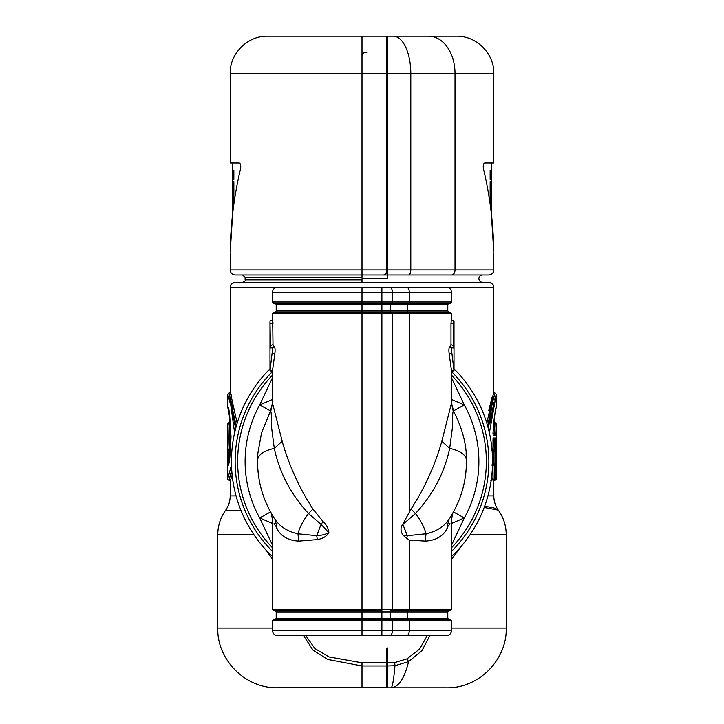 <?xml version="1.0" encoding="UTF-8"?>
<svg xmlns="http://www.w3.org/2000/svg" width="724" height="724" viewBox="0 0 724 724"><rect width="100%" height="100%" fill="white"/><g stroke="black" fill="none" stroke-linecap="round" stroke-linejoin="round"><path stroke-width="1.09" d="M491.026 179.199L490.139 179.199L491.026 179.199L491.026 170.493L490.139 170.493L491.026 170.493M490.139 179.199L490.139 170.493M491.315 163.027L491.315 213.39L493.768 251.934C493.813 254.386 493.813 254.386 493.768 251.934C493.433 223.87 489.976 196.104 483.397 168.629C482.999 165.443 483.433 163.579 484.718 163.027L493.804 163.027L493.804 73.504L387.494 73.504L387.494 36.2L393.322 36.2A37.304 17.485 90 0 1 410.798 73.504L410.798 269.971A4.978 2.335 90 0 1 408.472 274.939L387.494 274.939L387.494 278.668L362 278.668L362 282.396L235.173 282.396C232.151 282.695 230.494 284.351 230.196 287.374L230.196 391.82L237.173 423.187M490.139 181.679L491.026 181.679L490.139 181.679L490.139 204.078M491.026 181.679L490.863 209.535M429.92 635.536L421.956 650.668L408.589 661.646C404.445 678.524 398.58 687.239 390.996 687.8L446.518 687.8C478.428 688.624 507.062 659.989 506.239 628.079L506.239 534.819L470.003 534.819M427.296 635.536L419.63 649.03L407.024 658.849L408.589 661.646L394.951 665.7C393.729 680.044 392.408 687.411 390.996 687.8L387.494 687.8L390.996 687.8M387.494 54.237A2.489 2.489 0 0 1 386.869 55.875M387.494 669.727A2.489 2.489 0 0 0 386.869 668.089A2.489 2.489 0 0 1 387.494 669.727A2.489 2.489 0 0 0 386.869 668.089M407.024 658.849L394.734 662.56L394.951 665.7L387.494 665.971L387.494 687.8M493.804 253.798L493.804 269.971L387.494 269.971L387.494 274.939L383.141 274.939C385.114 275.011 386.363 273.762 386.869 271.21L386.869 73.504L383.141 73.504M493.804 73.504C494.32 53.576 476.437 35.684 456.5 36.2L393.322 36.2M493.804 269.971C493.506 272.984 491.849 274.649 488.827 274.939L408.472 274.939M387.494 269.971L387.494 73.504L386.869 73.504L386.869 36.2L267.5 36.2C247.563 35.684 229.68 53.576 230.196 73.504L362 73.504L362 36.2M461.722 545.724L451.532 559.362M387.494 647.971L386.869 647.971L387.494 647.971L387.494 665.971M484.673 506.148L493.958 507.949L498.284 510.13L484.175 507.488M492.954 466.075L492.954 478.863L491.397 478.863M491.84 464.871L492.474 466.12M492.954 478.908L491.84 480.112L492.99 478.872L492.99 466.111L491.849 464.871M490.89 480.655L491.84 480.112L491.225 480.112M386.869 73.504L362 73.504L362 277.428L362 274.939L383.141 274.939A3.729 3.729 0 0 0 385.811 273.817M451.532 556.485A130.564 130.564 0 0 0 454.011 368.833A130.564 130.564 0 0 1 451.532 556.485M386.869 647.971L386.869 687.764L277.446 687.764C245.554 688.587 216.938 659.971 217.761 628.079L272.468 628.079M230.196 287.374L362 287.374L362 292.351L272.468 292.351C272.767 289.329 274.423 287.672 277.446 287.374L493.804 287.374C493.506 284.351 491.849 282.695 488.827 282.396L362 282.396M491.84 480.112L491.198 480.302M495.714 433.685L495.515 435.224L494.275 433.975L494.474 433.404L495.714 433.685L496.293 423.902L496.293 478.863L494.51 480.103L494.184 479.36L494.392 480.112L493.153 481.351L492.944 479.36L494.184 479.36L494.392 464.871L493.153 463.631L492.944 465.623L494.392 465.623L494.51 464.88L495.678 466.12L494.438 465.623L494.51 464.88M493.153 451.758L494.972 450.518L494.99 451.26L493.75 451.758L493.75 463.631L494.99 464.129L494.972 464.871L494.972 450.518L495.044 451.26L496.284 451.26L496.248 449.269L495.678 449.269L494.184 449.767L494.392 450.509L493.153 451.758L492.944 449.767L494.184 449.767L494.094 439.206L494.438 439.948L495.678 439.948L495.469 437.957L493.388 437.957A1.24 1.213 90 0 1 493.098 438.762M493.153 463.631L494.392 464.871M494.935 464.871L494.972 464.871A1.24 1.24 90 0 1 496.248 466.12L495.678 466.12L495.678 478.863L494.392 479.36M495.678 439.948L495.678 449.269L494.51 450.509L494.392 449.767M494.094 439.206L492.944 440.445L494.239 439.948L494.239 439.197L493.026 439.197M488.791 410.472L492.058 397.386M493.804 287.374L493.804 391.82L486.827 423.196M494.51 480.103L494.392 465.623M496.293 478.863L496.293 478.863A1.24 1.24 0 0 1 495.044 480.112L494.392 480.112L495.044 480.112A1.24 1.24 0 0 0 493.804 481.351L493.153 481.351M495.008 464.129L495.008 464.871M494.51 450.509L494.239 439.948M495.008 450.509L496.248 449.269M491.84 450.509L492.954 449.269L493.388 437.957M492.954 449.314L491.994 449.269M488.383 428.699L492.266 403.15L495.044 393.069L492.121 402.435L487.741 426.3M493.804 391.82L495.044 393.069L492.736 401.25M495.008 451.26L495.044 464.129L496.284 464.129L496.248 466.12M494.239 439.197L495.469 437.957M489.388 432.843L496.293 394.308L494.601 399.91M495.044 393.069L496.293 394.308L496.293 407.051C495.433 408.336 494.338 416.979 493.008 432.979L493.144 434.418M493.922 402.399L490.048 423.151M493.804 421.413L496.293 423.902L495.044 422.662L494.474 433.404L494.275 433.975L493.071 433.975M493.822 421.603L494.157 418.879M496.175 407.585L494.754 415.114L493.008 432.979M494.275 433.975L494.275 433.404M495.044 422.662L494.23 433.395L492.999 432.735L494.148 433.966M494.981 450.147L494.99 450.871M493.75 451.233L494.03 450.572M233.137 209.535L232.974 181.679L233.861 181.679L232.974 181.679M230.196 73.504L230.196 163.027L239.282 163.027C240.567 163.579 241.002 165.443 240.603 168.629C234.024 196.104 230.567 223.87 230.232 251.934C230.187 254.386 230.187 254.386 230.232 251.934L232.685 213.39L232.685 163.027M233.861 204.078L233.861 181.679M233.861 179.199L232.974 179.199L233.861 179.199L233.861 170.493L232.974 170.493L233.861 170.493M232.974 179.199L232.974 170.493M303.519 635.536L312.895 650.034L327.746 659.446L362 665.962L362 687.764M272.468 559.1L265.075 548.928M362 274.939L235.173 274.939C232.151 274.649 230.494 272.984 230.196 269.971L386.869 269.971M272.468 556.485A130.564 130.564 0 0 1 269.989 368.833A130.564 130.564 0 0 0 272.468 556.485M231.499 395.892L230.196 391.82L228.956 393.069L236.259 426.3M232.151 475.089L230.196 481.351A1.24 1.24 0 0 0 228.956 480.112L231.789 471.043M233.101 409.332L228.956 393.069L235.617 428.699M231.725 470.066L228.956 480.112A1.24 1.24 0 0 1 227.707 478.863L231.49 464.971M228.956 393.069L227.707 394.308L230.829 405.386L234.612 432.843M230.006 402.137L227.707 394.308L227.734 407.322C228.82 409.024 229.906 418.762 231.01 436.554L230.513 448.038C230.268 452.744 228.44 462.98 227.788 465.632L227.761 465.894C232.042 463.469 230.766 405.223 227.707 407.06L229.363 415.866M227.807 465.55L227.743 448.934C228.603 446.418 228.178 423.06 227.707 423.902L227.707 478.863M227.743 448.934L228.983 450.147L228.956 459.731M229.001 450.147L228.983 450.147C229.843 447.378 229.418 421.73 228.956 422.662C229.617 421.811 230.223 447.332 229.001 450.147L229.01 450.871L229.001 450.147L230.25 451.26L227.716 450.871M227.707 423.902L230.196 421.413M229.037 423.649L229.119 424.735M229.472 431.359L229.526 433.404M451.532 523.443L464.319 517.959L451.532 545.172M453.432 511.949L464.319 517.959A116.881 116.881 0 0 0 464.319 404.951L453.432 410.961M466.446 462.075A104.446 104.446 0 0 0 466.437 460.202M451.532 399.467L464.319 404.951L451.532 377.738M466.12 453.152L466.437 460.165C466.699 444.844 462.437 428.581 453.658 411.368C452.609 409.368 452.4 419.676 452.536 426.599L449.704 448.373C460.328 450.826 465.903 454.762 466.437 460.165C466.564 481.768 460.681 501.56 448.808 519.542C443.93 526.773 436.346 531.525 426.065 533.778L407.295 535.706L403.105 535.308C400.526 531.389 400.327 527.859 402.508 524.719L415.476 513.542C433.133 494.329 444.536 472.609 449.704 448.373L441.83 441.269C435.034 465.279 424.78 487.876 411.069 509.062L402.508 524.719M448.808 519.542L446.789 529.226C442.599 536.602 435.368 540.566 425.106 541.118L409.295 540.059L406.798 538.312L407.295 535.706L402.797 524.194M452.934 347.909L450.256 346.932L453.296 348.045L453.586 323.438L450.989 323.438L450.989 344.714L453.586 345.665L453.296 348.045L452.355 347.701C451.658 348.38 451.505 350.172 451.876 353.095L449.17 353.792L451.495 370.607L451.532 403.024C452.726 409.639 453.432 412.418 453.649 411.359L451.523 403.024L441.83 441.269M451.532 547.751A124.347 124.347 0 0 0 451.532 375.168A124.347 124.347 0 0 1 451.532 547.751A124.347 124.347 0 0 0 451.532 375.168M446.789 529.226L447.532 527.877M449.939 523.226L448.482 526.095M409.295 540.041L409.295 609.427L451.532 609.427L451.532 519.886C452.301 514.655 453.007 511.877 453.649 511.56L453.459 511.904M454.011 320.949L454.011 370.688L453.993 369.964L451.495 370.607L451.532 371.593A126.872 126.872 0 0 1 451.532 551.353M453.586 323.438L453.803 320.868L451.314 319.963L450.989 323.438L451.314 319.963L453.803 320.868M451.532 371.593L454.011 370.688L451.876 353.095C451.505 350.172 451.658 348.38 452.355 347.701L449.821 346.778C448.871 347.647 448.654 349.991 449.17 353.792C448.654 349.991 448.871 347.647 449.821 346.778L452.437 347.728L450.663 347.086L450.989 344.714M406.798 538.312L403.105 535.308M391.747 619.617A1.24 0.661 90 0 1 392.408 620.866L392.408 630.568L409.295 630.568L409.295 620.866L451.532 620.866L450.283 619.617L391.096 619.617A1.24 0.661 90 0 1 390.435 618.377L390.435 611.916A1.24 0.661 90 0 1 391.096 610.667L450.283 610.667L451.532 609.427M381.892 618.377L407.322 618.377L407.322 611.916L381.892 611.916L381.892 619.617L396.725 619.617L381.892 619.617L381.892 620.866L380.652 619.617A1.24 1.24 0 0 1 381.249 619.771M449.043 619.617L407.983 619.617A1.24 0.661 90 0 1 407.322 618.377L447.794 618.377L449.043 619.617M391.747 610.667A1.24 0.661 -90 0 0 392.408 609.427L392.408 313.483L381.892 313.483L381.892 312.243L450.283 312.243L451.532 313.483L409.295 313.483L409.295 511.542M398.263 312.243L396.725 312.243M407.983 312.243L449.043 312.243L447.794 311.003L407.322 311.003L407.322 304.533A1.24 0.661 90 0 1 407.983 303.293L449.043 303.293L447.794 304.533L390.435 304.533L390.435 311.003L381.892 311.003L381.892 312.243L391.096 312.243A1.24 0.661 90 0 1 390.435 311.003L407.322 311.003A1.24 0.661 -90 0 0 407.983 312.243M408.644 303.293A1.24 0.661 90 0 0 409.295 302.044L409.295 292.351L392.408 292.351A4.978 2.624 -90 0 0 389.774 287.374L381.892 287.374L381.892 292.351L392.408 292.351L392.408 302.044L451.532 302.044L450.283 303.293L273.717 303.293L272.468 302.044L362 302.044L362 292.351L381.892 292.351L381.892 311.003L276.206 311.003L274.957 312.243M389.774 287.374L381.892 287.374M381.675 620.16A1.24 1.24 0 0 1 381.892 620.866L362 620.866L362 630.568L272.468 630.568C272.767 633.581 274.423 635.238 277.446 635.536L446.554 635.536C449.577 635.238 451.233 633.581 451.532 630.568L451.532 620.866M408.644 619.617A1.24 0.661 90 0 1 409.295 620.866L381.892 620.866L381.892 635.536L396.725 635.536M381.892 610.667L362 610.667L362 609.427L272.468 609.427L273.717 610.667L362 610.667L362 611.916L381.892 611.916L381.892 609.427L362 609.427L362 313.483L272.468 313.483L273.717 312.243L362 312.243L362 304.533L276.206 304.533L276.206 311.003M381.892 312.243L362 312.243L362 313.483L381.892 313.483L381.892 609.427L409.295 609.427A1.24 0.661 -90 0 1 408.644 610.667M391.747 303.293A1.24 0.661 90 0 0 392.408 302.044L362 302.044L362 303.293L274.957 303.293L276.206 304.533M272.468 523.443L259.681 517.959L270.568 511.949A104.446 104.446 0 0 1 259.409 481.08M272.468 377.738L259.681 404.951L270.568 410.961M257.554 462.075A104.446 104.446 0 0 1 257.563 460.202M257.771 454.663A104.446 104.446 0 0 1 257.844 453.658M272.468 399.467L259.681 404.951A116.881 116.881 0 0 0 259.681 517.959L272.468 545.172M272.468 547.751A124.347 124.347 0 0 1 272.468 375.168A124.347 124.347 0 0 0 272.468 547.751A124.347 124.347 0 0 1 272.468 375.168M257.88 453.152L257.563 460.165C257.436 481.768 263.319 501.56 275.192 519.542C280.07 526.773 287.654 531.525 297.935 533.778L316.705 535.706C321.528 535.407 325.592 534.412 328.877 532.719L321.049 524.375L323.139 521.651L312.931 509.062C299.22 487.876 288.966 465.279 282.17 441.269L272.477 403.024L270.342 411.368C271.391 409.368 271.6 419.676 271.464 426.599L274.296 448.373C263.672 450.826 258.097 454.762 257.563 460.165L257.88 453.152L261.554 432.816L270.351 411.359C270.568 412.418 271.274 409.639 272.468 403.024L272.468 371.593A126.872 126.872 0 0 0 272.468 551.353M275.192 519.542L277.211 529.226C281.401 536.602 288.632 540.566 298.894 541.118L317.374 539.597L316.705 535.706L321.049 524.375L308.524 513.542C290.867 494.329 279.464 472.609 274.296 448.373L282.17 441.269M277.211 529.226L276.468 527.877M274.061 523.226L275.545 526.158M380.652 619.617L362 619.617L362 618.377L380.652 618.377L380.652 619.617M317.374 539.597C322.768 538.692 326.605 536.403 328.877 532.719C328.633 528.855 326.714 525.162 323.139 521.651M273.717 619.617L362 619.617L362 620.866L272.468 620.866L273.717 619.617M273.744 346.932L273.011 344.714L270.414 345.665L269.989 320.949L269.989 370.688L270.007 369.964L272.505 370.607L274.83 353.792C275.346 349.991 275.129 347.647 274.179 346.778L271.066 347.909L274.179 346.778C275.129 347.647 275.346 349.991 274.83 353.792L272.124 353.095L269.989 370.688L272.468 371.593M272.124 353.095C272.496 350.172 272.342 348.38 271.645 347.701C272.342 348.38 272.496 350.172 272.124 353.095M273.337 347.086L270.704 348.045L270.414 345.665L271.12 347.891M273.011 344.714L272.686 319.963L270.197 320.868L272.686 319.963L273.011 323.438L270.414 323.438M451.532 628.079L506.239 628.079M428.689 36.2A37.304 26.326 90 0 1 455.016 73.504L455.016 269.971A4.978 3.511 90 0 1 451.505 274.939M385.005 274.441L385.005 274.939M394.734 662.56L387.494 662.813M362 277.428L245.119 277.428L245.119 279.917C245.771 280.469 244.947 281.292 242.631 282.396M362 279.917L245.119 279.917M305.727 635.536L314.895 648.541L329.139 656.958L362 662.804L386.869 662.804M498.076 509.832C495.261 505.614 493.84 500.963 493.804 495.895L487.94 495.895M496.284 464.129L496.284 451.26M492.999 433.052L493.08 434.382M495.515 435.224L493.424 435.224M493.75 451.26L493.75 463.36M362 662.804L362 665.962L386.869 665.962M217.761 628.079L217.761 534.819L253.997 534.819M217.761 534.819C217.824 525.832 220.44 517.669 225.589 510.311L240.92 510.311M225.589 510.311C228.621 505.986 230.16 501.18 230.196 495.895L236.06 495.895M227.716 463.921L228.956 463.921M229.01 459.45L229.01 450.871M411.069 509.062L415.476 513.542C420.798 520.601 424.327 527.344 426.065 533.778L425.106 541.118M389.774 635.536A4.978 2.624 -90 0 0 392.408 630.568L362 630.568L362 635.536M391.096 303.293A1.24 0.661 90 0 0 390.435 304.533L362 304.533L362 303.293M406.671 635.536A4.978 2.624 -90 0 0 409.295 630.568L451.532 630.568M447.794 618.377L447.794 611.916L407.322 611.916A1.24 0.661 -90 0 1 407.983 610.667M391.747 312.243A1.24 0.661 -90 0 1 392.408 313.483L409.295 313.483A1.24 0.661 -90 0 0 408.644 312.243M451.532 302.044L451.532 292.351L409.295 292.351A4.978 2.624 -90 0 0 406.671 287.374M312.931 509.062L308.524 513.542C303.202 520.601 299.673 527.344 297.935 533.778L298.894 541.118M380.652 618.377A2.489 2.489 0 0 1 381.892 618.712M276.206 611.916L276.206 618.377L362 618.377L362 611.916L276.206 611.916L274.957 610.667M482.609 282.396C480.347 282.179 479.107 280.939 478.881 278.668C479.107 276.405 480.347 275.165 482.609 274.939M498.284 510.13C503.524 517.524 506.176 525.751 506.239 534.819M493.804 495.895L493.804 481.351M491.849 450.509L492.99 449.278L493.035 438.789M494.148 419.223L494.619 415.992M495.107 413.078L495.696 409.983M230.196 253.798L230.196 269.971M366.76 52.463C363.991 52.101 362.407 53.295 362 56.056M245.119 277.428L242.631 274.939M230.196 495.895L230.196 481.333M229.879 419.413L230.16 421.703M466.437 460.165C466.555 471.939 464.79 483.333 461.143 494.329M447.794 304.533L447.794 311.003M447.794 611.916L449.043 610.667M451.532 292.351C451.233 289.329 449.577 287.672 446.554 287.374M451.532 320.044L451.532 313.483M257.563 460.165C257.445 471.939 259.21 483.333 262.857 494.329M272.468 609.427L272.468 519.886C271.699 514.655 270.993 511.877 270.351 511.56M272.468 292.351L272.468 302.044M276.206 618.377L274.957 619.617M272.468 620.866L272.468 630.568M272.468 313.483L272.468 320.044"/></g></svg>
